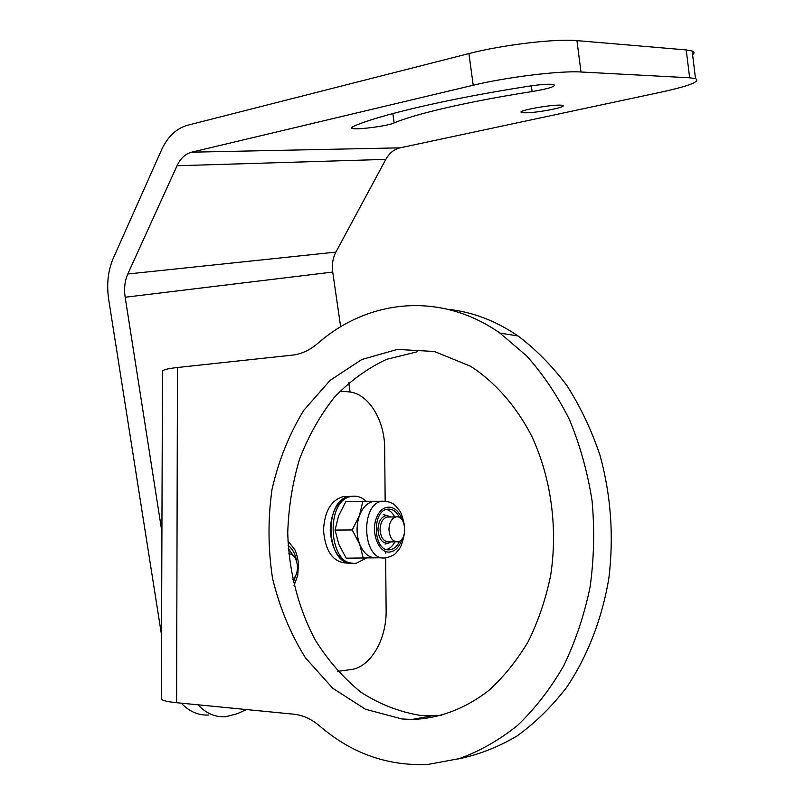 <?xml version="1.0" encoding="UTF-8"?>
<svg xmlns="http://www.w3.org/2000/svg" width="805" height="805" viewBox="0 0 805 805"><rect width="100%" height="100%" fill="white"/><g stroke="black" fill="none" stroke-linecap="round" stroke-linejoin="round"><path stroke-width="1.21" d="M385.655 557.855L386.128 610.26C386.782 639.15 370.521 667.446 350.728 669.619L337.768 671.34M385.615 553.075L385.605 551.485M385.152 501.092L384.679 448.455C384.8 420.059 368.288 393.232 348.796 391.874L340.092 391.069M417.131 351.815L386.591 359.342C367.221 368.418 349.742 381.168 334.145 397.569C319.917 415.702 308.406 436.169 299.611 458.971C292.527 482.678 288.572 507.231 287.747 532.618C288.754 570.735 298.172 607.896 315.339 640.146C328.108 660.573 343.312 677.931 360.932 692.22C379.688 704.335 399.723 712.103 421.045 715.494L441.764 715.454M458.276 758.914C478.401 754.838 497.923 747.241 516.82 736.122C535.084 723.041 551.677 706.79 566.619 687.39C587.509 656.327 602.13 618.733 608.912 577.91C613.923 536.009 610.955 495.145 600.007 455.308C591.434 429.91 580.395 406.656 566.891 385.545C552.21 365.993 535.939 349.461 518.078 335.977C495.709 320.742 472.394 311.867 448.133 309.341M292.467 355.116L177.472 367.503C166.645 368.72 161.644 370.149 162.469 371.769L161.342 698.116C160.487 700.038 165.568 701.578 176.597 702.715L293.835 714.196C302.881 715.132 311.505 719.076 319.706 726.03C351.624 753.46 387.728 766.259 428.019 764.428L459.092 758.662C479.589 751.307 499.06 740.238 517.514 725.456C535.053 708.642 550.459 688.738 563.731 665.745C575.505 641.283 584.289 615 590.105 586.915C594.05 558.237 594.694 529.438 592.037 500.499C587.519 472.002 579.992 445.054 569.467 419.667C557.412 395.597 543.154 374.355 526.691 355.951L499.925 333.079C440.003 291.018 367.815 299.46 317.713 343.463C309.744 350.235 301.332 354.12 292.467 355.116M401.876 718.956L412.049 719.449C439.047 718.583 464.545 709.014 488.524 690.73C503.598 677.096 516.82 660.714 528.211 641.595C538.283 621.178 545.76 599.162 550.64 575.555C558.056 527.597 550.952 477.033 531.511 435.706C515.874 405.68 494.803 381.922 470.593 366.265L434.398 351.483L397.328 349.42L361.848 359.483L330.1 380.373L303.757 410.359C289.237 434.137 278.671 460.43 272.04 489.239C267.854 518.792 268.005 548.416 272.493 578.111C279.456 607.151 290.444 633.726 305.467 657.836L332.696 688.215L365.44 709.235L401.876 718.956M288.784 553.81C297.89 553.83 300.808 573.251 292.648 579.359M293.412 555.953L288.331 548.376M353.194 563.299C325.733 566.891 322.674 498.657 350.145 496.383L353.063 496.222L350.145 496.383C337.889 499.814 331.247 511.064 330.221 530.133C331.851 551.002 339.509 562.061 353.194 563.299M366.144 558.237L356.303 563.228C328.37 568.773 324.143 498.748 352.238 496.333C357.279 495.639 361.928 497.279 366.195 501.253M161.564 635.205L108.735 299.802C106.461 284.497 107.981 270.641 113.274 258.254L161.503 150.012C167.611 136.709 176.295 128.458 187.565 125.258L468.923 53.583C502.199 44.889 555.953 38.489 576.933 40.622L580.989 71.997C560.139 70.588 506.496 77.139 473.209 85.239L468.923 53.583M340.646 326.78L332.727 272.05C331.751 264.684 332.797 258.033 335.886 252.096L385.816 159.39C389.308 153.111 394.048 149.267 400.045 147.848L661.901 91.971C689.654 85.863 700.863 81.396 695.52 78.588L689.654 77.783L686.212 49.93L576.933 40.622M686.212 49.93L692.129 50.997C694.474 51.902 694.624 53.14 692.582 54.72M524.79 112.791C536.301 113.123 568.622 106.874 562.494 105.455C557.251 103.412 514.415 110.869 521.811 112.509L524.79 112.791M689.654 77.783L580.989 71.997M161.916 531.954L125.167 297.236C123.91 288.633 124.785 280.885 127.794 274.002L177.03 165.75C180.501 158.364 185.371 153.846 191.64 152.185L473.209 85.239M528.996 86.165C446.523 98.965 375.764 115.84 352.419 126.878L351.886 128.408C356.273 130.098 387.577 126.053 394.148 122.954C414.052 114.169 469.265 101.279 532.105 91.559C548.799 88.701 556.084 86.387 553.941 84.626C549.865 83.801 541.554 84.314 528.996 86.165M350.084 392.035L348.756 382.808M198.02 704.818C206.04 713.391 215.237 717.366 225.581 716.742L237.113 713.773L246.501 709.567M208.918 715.011C198.553 715.625 189.346 711.68 181.316 703.178M388.956 529.529C389.288 522.405 391.683 518.199 396.13 516.921C406.294 514.808 407.904 540.94 397.65 541.846C392.518 541.685 389.62 537.579 388.956 529.529M396.221 541.846L388.765 541.856C383.613 541.695 380.705 537.609 380.051 529.589C380.393 522.505 382.788 518.319 387.245 517.041L388.634 517.021M390.968 541.856L388.664 543.113C382.435 543.798 378.863 539.3 377.948 529.62C378.461 520.986 381.469 516.287 386.974 515.522L390.868 516.991M347.227 496.464L343.473 496.554C331.197 499.975 324.546 511.185 323.509 530.183C325.3 551.687 333.3 562.665 347.508 563.128M363.286 558.328L359.694 544.2L352.208 529.962L335.081 530.082L338.774 544.19L346.19 558.187L377.877 557.795M352.208 529.962L359.483 515.512L362.854 501.263L378.863 501.284M335.081 530.082L338.593 515.824L345.808 501.656L362.854 501.263M375.905 557.885C368.952 557.835 363.548 553.266 359.694 544.2C356.283 534.681 356.213 525.122 359.483 515.512C362.733 507.291 367.422 502.592 373.55 501.404L376.67 501.334M386.682 549.513C390.023 548.537 392.739 545.981 394.822 541.846M394.702 516.941C392.588 512.855 389.862 510.35 386.521 509.424M399.511 517.565C396.523 511.497 392.558 508.7 387.638 509.183C371.548 510.511 373.158 551.526 389.268 549.825L390.123 549.745C394.108 549.05 397.278 546.182 399.622 541.161M176.597 702.715L177.472 367.503M293.302 582.367L296.331 573.965M296.653 561.296C295.435 554.202 292.597 548.899 288.14 545.377M400.045 147.848L191.64 152.185M385.816 159.39L177.03 165.75M335.886 252.096L127.794 274.002M332.727 272.05L125.167 297.236M532.105 91.559L531.34 85.813M394.148 122.954L392.83 113.535M401.977 519.738C397.549 504.333 382.405 502.582 376.649 517.384C370.531 531.904 378.29 552.924 389.288 552.079C395.175 551.455 399.431 547.068 402.067 538.937M387.205 501.424L382.466 501.193C359.885 503.075 362.25 560.542 384.84 557.956M431.158 715.967L412.049 719.449M518.078 335.977L499.925 333.079M294.026 585.517L297.78 575.273L298.494 562.775C297.156 555.842 295.888 551.405 294.7 549.483L287.918 540.94M343.473 496.554L352.238 496.333M521.811 112.509L521.69 111.553M351.886 128.408L351.725 127.25M695.52 78.588L692.129 50.997M396.13 516.921L387.245 517.041M386.974 515.522L383.24 514.606M388.101 543.264L385.042 544.069M387.748 549.745L390.123 549.745M385.917 557.865C396.241 555.128 395.728 552.622 397.69 551.103C398.767 548.708 401.001 550.137 404.382 533.705M404.311 524.82C400.93 509.152 399.29 510.964 396.05 506.335C393.162 502.964 388.634 501.253 382.466 501.193L373.55 501.404M376.982 557.795L382.556 557.835"/></g></svg>
